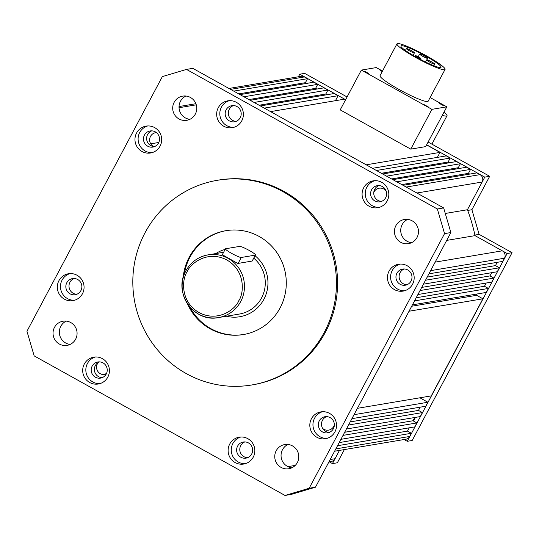 <?xml version="1.0" encoding="UTF-8"?>
<svg xmlns="http://www.w3.org/2000/svg" width="539" height="539" viewBox="0 0 539 539"><rect width="100%" height="100%" fill="white"/><g stroke="black" fill="none" stroke-linecap="round" stroke-linejoin="round"><path stroke-width="0.81" d="M397.499 43.544A27.24 3.295 28 0 0 396.967 43.841A27.24 3.295 28 0 0 417.604 58.535A27.24 3.295 28 0 0 444.534 69.713A27.24 3.295 28 0 0 445.066 69.416A27.24 3.295 28 0 0 424.429 54.729A27.24 3.295 28 0 0 397.499 43.544M396.967 43.841L380.042 75.676A27.24 3.295 28 0 0 400.672 90.363A27.24 3.295 28 0 0 427.609 101.548A27.24 3.295 28 0 0 428.141 101.251L445.066 69.416M368.77 73.526L364.802 71.37L368.77 73.526M382.461 71.121L379.907 70.063L382.212 71.593M443.334 105.577L439.366 103.421L443.334 105.577M428.229 106.884L424.267 104.728L428.229 106.884M440.612 67.537A22.699 2.742 28 0 0 441.057 67.287A22.699 2.742 28 0 0 423.863 55.045A22.699 2.742 28 0 0 401.42 45.727A22.699 2.742 28 0 0 400.976 45.977A22.699 2.742 28 0 0 418.17 58.219A22.699 2.742 28 0 0 440.612 67.537M415.34 55.598A3.18 0.384 28 0 0 415.279 55.632A3.18 0.384 28 0 0 417.685 57.35A3.18 0.384 28 0 0 420.831 58.65A3.18 0.384 28 0 0 420.892 58.616A3.18 0.384 28 0 0 418.486 56.905A3.18 0.384 28 0 0 415.34 55.598M406.487 48.55A4.541 0.546 28 0 0 406.399 48.598A4.541 0.546 28 0 0 409.835 51.043A4.541 0.546 28 0 0 414.329 52.91A4.541 0.546 28 0 0 414.417 52.862A4.541 0.546 28 0 0 410.974 50.41A4.541 0.546 28 0 0 406.487 48.55M426.747 59.822A4.541 0.546 28 0 0 426.659 59.869A4.541 0.546 28 0 0 430.102 62.322A4.541 0.546 28 0 0 434.589 64.181A4.541 0.546 28 0 0 434.677 64.134A4.541 0.546 28 0 0 431.24 61.682A4.541 0.546 28 0 0 426.747 59.822M419.726 54.008A4.541 0.546 28 0 0 419.638 54.055A4.541 0.546 28 0 0 423.075 56.507A4.541 0.546 28 0 0 427.568 58.367A4.541 0.546 28 0 0 427.656 58.32A4.541 0.546 28 0 0 424.213 55.874A4.541 0.546 28 0 0 419.726 54.008M410.752 149.135L431.914 109.343L446.824 106.83L425.669 146.621L410.752 149.135L340.203 109.882L361.359 70.09L376.269 67.584L382.501 71.047M446.824 106.83L430.115 97.539M431.914 109.343L361.359 70.09M185.861 270.949A31.781 31.161 80.4 0 1 208.02 254.88A31.781 31.161 80.4 0 1 238.622 267.849A31.781 31.161 80.4 0 1 240.738 301.476A31.781 31.161 80.4 0 1 218.571 317.552L239.383 314.048A31.781 31.161 -99.6 0 0 261.543 297.973A31.781 31.161 -99.6 0 0 253.802 258.221M238.137 263.409L241.29 257.474A9.082 1.098 -152 0 1 232.316 253.748A9.082 1.098 -152 0 1 225.437 248.85A9.082 1.098 -152 0 1 225.612 248.755L239.646 246.39A9.082 1.098 -152 0 1 248.627 250.116A9.082 1.098 -152 0 1 255.506 255.014L252.171 261.051L237.787 263.47L222.324 254.711M215.836 253.559A34.503 33.836 80.4 0 1 225.147 249.402M255.088 255.789A34.503 33.836 80.4 0 1 263.894 299.28A34.503 33.836 80.4 0 1 239.835 316.73A34.503 33.836 80.4 0 1 226.387 316.231M386.207 191.19A7.357 7.216 -99.6 0 0 373.79 192.376M156.398 132.601A7.357 7.216 -99.6 0 0 150.752 143.832L158.776 142.478M98.3 362.444A7.357 7.216 -99.6 0 0 102.221 374.443L106.378 373.743M322.585 428.343A7.357 7.216 -99.6 0 0 334.355 424.82M328.952 461.849L331.249 461.465A5.451 5.343 -99.6 0 0 335.049 458.709L339.462 450.409L332.442 463.607L329.208 461.808M337.529 445.719L411.392 433.282L409.701 436.469A5.451 5.343 80.4 0 1 405.901 439.224L334.604 451.224M411.392 433.282L407.471 431.106L409.216 427.825M339.186 442.6L407.471 431.106M340.931 439.325L414.794 426.888L416.89 422.94L343.033 435.377M344.69 432.258L412.975 420.757L416.89 422.94M414.7 417.509L412.975 420.757M346.415 429.01L420.279 416.573L422.394 412.591L348.531 425.028M350.188 421.909L418.473 410.415L422.394 412.591M420.198 407.167L418.473 410.415M351.913 418.662L425.776 406.231L427.892 402.249L419.894 397.802M354.029 414.686L427.892 402.249M357.418 408.319L431.281 395.882L482.897 298.801L476.624 295.311L411.688 306.24M409.04 311.232L482.897 298.801M476.793 294.031L476.624 295.311M412.423 304.865L486.286 292.434L488.401 288.453L484.48 286.27L486.205 283.029M414.538 300.89L488.401 288.453M416.196 297.771L484.48 286.27M417.92 294.523L491.784 282.086L493.899 278.111L420.036 290.541M421.7 287.422L489.978 275.928L493.899 278.111M489.978 275.928L491.709 272.68M423.425 284.174L497.281 271.744L499.384 267.795L495.462 265.612L427.184 277.107M425.52 280.226L499.384 267.795M497.207 262.338L495.462 265.612M428.923 273.832L502.786 261.395L504.477 258.215A5.451 5.343 -99.6 0 0 502.314 250.824L475.014 235.637L507.138 253.505L407.282 441.306L404.082 439.528M446.696 240.401L475.014 235.637A165.561 162.354 80.4 0 0 467.428 209.738L445.288 213.464M406.541 219.986L408.892 219.589M403.051 185.315L476.867 172.891L480 174.636A5.451 5.343 80.4 0 1 482.162 182.027L467.428 209.738L484.77 177.129L426.639 144.789M469.752 174.09L468.445 173.363L401.75 184.594M396.751 181.811L470.56 169.387L468.445 173.363M470.56 169.387L466.673 167.218L392.857 179.649M391.584 178.941L458.285 167.71L459.558 168.417M458.285 167.71L460.4 163.735L456.479 161.552L382.67 173.976M386.584 176.159L460.4 163.735M381.396 173.268L448.098 162.044L449.364 162.751M376.397 170.492L450.213 158.062L448.098 162.044M450.213 158.062L446.292 155.879L372.476 168.309M366.203 164.819L440.019 152.396L437.365 157.381M440.019 152.396L426.578 144.91M345.546 99.83L344.381 99.183L270.565 111.613M264.299 108.123L338.108 95.693L335.453 100.685M260.377 105.94L334.193 93.517L338.108 95.693M327.079 94.716L325.805 94.008L327.921 90.026L254.105 102.45M259.104 105.233L325.805 94.008M250.184 100.274L324 87.844L327.921 90.026M316.885 89.043L315.611 88.335L317.727 84.353L243.918 96.784M248.91 99.567L315.611 88.335M240.023 94.621L313.839 82.191L317.727 84.353M238.723 93.894L305.424 82.669L306.725 83.39M233.724 91.111L307.54 78.687L305.424 82.669M230.591 89.373L304.4 76.942L307.54 78.687M304.4 76.942A5.451 5.343 -99.6 0 0 300.957 76.343L228.96 88.463M102.221 374.443A7.357 7.216 -99.6 0 0 106.021 374.403M150.752 143.832A7.357 7.216 -99.6 0 0 153.608 146.581M241.29 257.474L255.324 255.115L252.171 261.051M187.572 304.036A52.66 51.636 -99.6 0 0 243.372 334.551A52.66 51.636 -99.6 0 0 280.098 307.917A52.66 51.636 -99.6 0 0 276.595 252.191A52.66 51.636 -99.6 0 0 225.888 230.692A52.66 51.636 -99.6 0 0 189.162 257.325A52.66 51.636 -99.6 0 0 183.152 277.794M226.272 230.631A52.66 51.636 -99.6 0 0 189.937 257.197A52.66 51.636 -99.6 0 0 184.331 274.216M189.856 307.035A52.66 51.636 -99.6 0 0 243.763 334.483M311.421 418.769A13.616 13.354 -99.6 0 0 325.441 438.739A13.616 13.354 -99.6 0 0 334.032 417.442A13.616 13.354 -99.6 0 0 311.421 418.769M322.511 411.708A13.616 13.354 -99.6 0 0 327.005 438.375M319.283 420.851A8.173 8.011 -99.6 0 0 327.692 432.837A8.173 8.011 -99.6 0 0 332.846 420.056A8.173 8.011 -99.6 0 0 319.283 420.851M326.587 416.62A8.173 8.011 -99.6 0 0 329.241 432.406M84.293 364.034A13.616 13.354 -99.6 0 0 98.314 384.004A13.616 13.354 -99.6 0 0 106.904 362.707A13.616 13.354 -99.6 0 0 84.293 364.034M95.39 356.973A13.616 13.354 -99.6 0 0 99.877 383.64M92.156 366.116A8.173 8.011 -99.6 0 0 100.564 378.102A8.173 8.011 -99.6 0 0 105.725 365.321A8.173 8.011 -99.6 0 0 92.156 366.116M99.459 361.885A8.173 8.011 -99.6 0 0 102.12 377.671M136.569 133.012A13.616 13.354 -99.6 0 0 150.59 152.982A13.616 13.354 -99.6 0 0 159.18 131.684A13.616 13.354 -99.6 0 0 136.569 133.012M147.666 125.958A13.616 13.354 -99.6 0 0 152.153 152.625M144.432 135.1A8.173 8.011 -99.6 0 0 152.847 147.08A8.173 8.011 -99.6 0 0 158.001 134.299A8.173 8.011 -99.6 0 0 144.432 135.1M151.735 130.862A8.173 8.011 -99.6 0 0 154.397 146.655M229.722 444.062A13.616 13.354 -99.6 0 0 243.743 464.039A13.616 13.354 -99.6 0 0 252.333 442.735A13.616 13.354 -99.6 0 0 229.722 444.062M240.812 437.008A13.616 13.354 -99.6 0 0 245.306 463.675M237.584 446.151A8.173 8.011 -99.6 0 0 245.993 458.13A8.173 8.011 -99.6 0 0 251.147 445.355A8.173 8.011 -99.6 0 0 237.584 446.151M244.888 441.913A8.173 8.011 -99.6 0 0 247.549 457.705M58.94 280.644A13.616 13.354 -99.6 0 0 72.96 300.621A13.616 13.354 -99.6 0 0 81.551 279.317A13.616 13.354 -99.6 0 0 58.94 280.644M70.03 273.59A13.616 13.354 -99.6 0 0 74.517 300.257M66.796 282.732A8.173 8.011 -99.6 0 0 75.211 294.712A8.173 8.011 -99.6 0 0 80.365 281.931A8.173 8.011 -99.6 0 0 66.796 282.732M74.106 278.495A8.173 8.011 -99.6 0 0 76.76 294.287M218.268 107.719A13.616 13.354 -99.6 0 0 232.289 127.689A13.616 13.354 -99.6 0 0 240.879 106.392A13.616 13.354 -99.6 0 0 218.268 107.719M229.365 100.658A13.616 13.354 -99.6 0 0 233.852 127.325M226.131 109.801A8.173 8.011 -99.6 0 0 234.546 121.787A8.173 8.011 -99.6 0 0 239.7 109.006A8.173 8.011 -99.6 0 0 226.131 109.801M233.434 105.563A8.173 8.011 -99.6 0 0 236.095 121.356M363.697 187.747A13.616 13.354 -99.6 0 0 377.718 207.724A13.616 13.354 -99.6 0 0 386.308 186.42A13.616 13.354 -99.6 0 0 363.697 187.747M374.794 180.693A13.616 13.354 -99.6 0 0 379.281 207.36M371.56 189.836A8.173 8.011 -99.6 0 0 379.968 201.815A8.173 8.011 -99.6 0 0 385.129 189.034A8.173 8.011 -99.6 0 0 371.56 189.836M378.863 185.598A8.173 8.011 -99.6 0 0 381.524 201.391M389.057 271.137A13.616 13.354 -99.6 0 0 403.071 291.107A13.616 13.354 -99.6 0 0 411.668 269.81A13.616 13.354 -99.6 0 0 389.057 271.137M400.147 264.076A13.616 13.354 -99.6 0 0 404.634 290.743M396.913 273.219A8.173 8.011 -99.6 0 0 405.328 285.205A8.173 8.011 -99.6 0 0 410.482 272.424A8.173 8.011 -99.6 0 0 396.913 273.219M404.223 268.981A8.173 8.011 -99.6 0 0 406.878 284.774M291.895 467.771A12.256 12.02 80.4 0 1 287.974 444.466M276.197 450.759A12.256 12.02 -99.6 0 0 288.816 468.735A12.256 12.02 -99.6 0 0 296.544 449.566A12.256 12.02 -99.6 0 0 276.197 450.759M70.171 344.414A12.256 12.02 80.4 0 1 66.25 321.109M54.473 327.409A12.256 12.02 -99.6 0 0 67.085 345.378A12.256 12.02 -99.6 0 0 74.82 326.21A12.256 12.02 -99.6 0 0 54.473 327.409M189.849 119.335A12.256 12.02 80.4 0 1 185.928 96.036M174.144 102.329A12.256 12.02 -99.6 0 0 186.763 120.305A12.256 12.02 -99.6 0 0 194.498 101.13A12.256 12.02 -99.6 0 0 174.144 102.329M411.574 242.691A12.256 12.02 80.4 0 1 407.652 219.386M395.875 225.686A12.256 12.02 -99.6 0 0 408.488 243.655A12.256 12.02 -99.6 0 0 416.223 224.487A12.256 12.02 -99.6 0 0 395.875 225.686M145.031 232.774A103.778 101.763 80.4 0 1 217.406 180.289A103.778 101.763 80.4 0 1 317.33 222.647A103.778 101.763 80.4 0 1 324.235 332.469A103.778 101.763 80.4 0 1 251.861 384.961A103.778 101.763 80.4 0 1 151.937 342.595A103.778 101.763 80.4 0 1 145.031 232.774M251.861 384.961L252.986 384.772A103.778 101.763 -99.6 0 0 325.354 332.28A103.778 101.763 -99.6 0 0 318.448 222.459A103.778 101.763 -99.6 0 0 218.524 180.093L217.406 180.289M437.345 208.977L443.658 207.913L192.807 68.352L186.487 69.41L162.347 76.605L26.95 331.256L34.166 355.888L285.016 495.456L309.164 488.26L444.56 233.609L437.345 208.977L186.487 69.41M309.164 488.26L315.477 487.195L450.873 232.552L444.56 233.609M315.477 487.195L291.336 494.391L285.016 495.456M443.658 207.913L450.873 232.552M442.303 115.326A29.052 3.51 28 0 0 446.433 116.047A29.052 3.51 28 0 0 446.999 115.737A29.052 3.51 28 0 0 444.042 112.065M431.901 144.129L442.782 150.213M413.245 420.912A13.616 13.354 -99.6 0 0 415.326 417.408M298.397 76.774L299.765 74.2L345.614 99.708M460.057 168.336A13.616 13.354 -99.6 0 0 458.817 168.006M299.765 74.2L304.676 73.378L347.069 96.959M428.101 142.04L489.681 176.3L471.908 209.725L479.124 234.364L512.05 252.676L507.138 253.505M407.282 441.306L412.194 440.484L512.05 252.676M344.374 449.58L337.36 462.779L332.442 463.607M489.681 176.3L484.77 177.129M467.697 210.432L471.908 209.725M479.124 234.364L474.899 235.071M238.817 300.668C235.772 308.921 218.322 322.827 198.985 312.532C180.026 301.523 181.953 278.98 187.08 271.878C190.126 263.618 207.576 249.719 226.912 260.014C245.865 271.023 243.938 293.56 238.817 300.668M223.631 252.252L208.02 254.88C198.177 256.766 190.772 262.129 185.827 270.969C172.851 292.65 194.128 322.962 218.571 317.552A31.781 31.161 80.4 0 1 187.996 304.602A31.781 31.161 80.4 0 1 185.827 271.009M179.036 107.726L196.263 104.822M287.967 466.633L295.237 465.413M330.185 459.531L335.049 458.709M335.837 448.899L409.701 436.469M430.614 270.652L504.477 258.215M435.148 262.129L502.314 250.824M416.89 193.016L482.162 182.027M406.184 187.06L480 174.636M414.882 56.386L415.279 55.632M405.416 50.444L406.399 48.598M425.527 62.005L426.659 59.869M418.203 56.75L419.638 54.055M420.454 59.438L420.892 58.616M413.09 55.349L414.417 52.862M433.841 65.711L434.677 64.134M426.861 59.816L427.656 58.32M241.485 316.454L239.835 316.73M179.029 106.547L195.886 103.71M222.149 255.035L225.437 248.85M446.999 115.737L431.894 144.149"/></g></svg>
